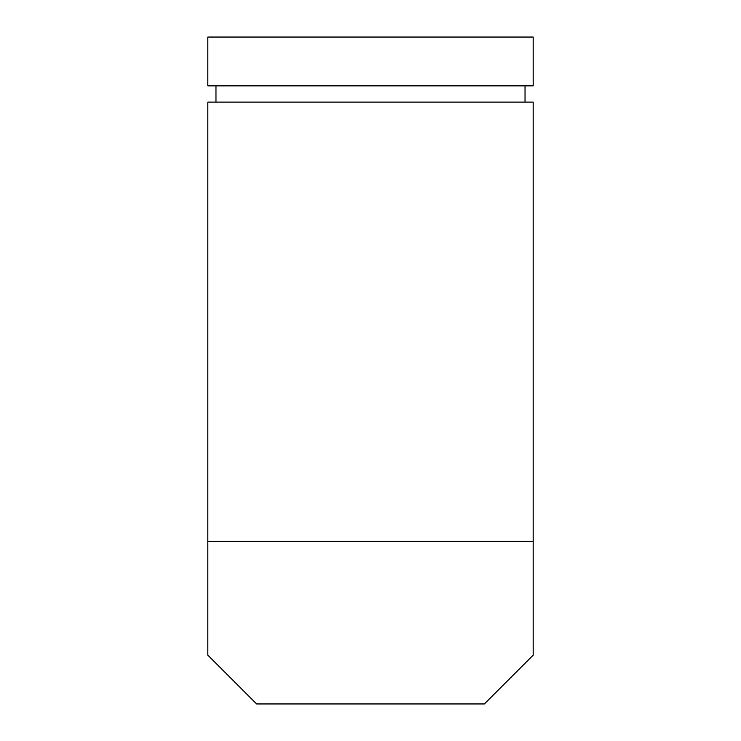 <?xml version="1.0" encoding="UTF-8"?>
<svg xmlns="http://www.w3.org/2000/svg" width="741" height="741" viewBox="0 0 741 741"><rect width="100%" height="100%" fill="white"/><g stroke="black" fill="none" stroke-linecap="round" stroke-linejoin="round"><path stroke-width="1.11" d="M533.159 541.291L533.159 102.11L207.841 102.11L207.841 655.155L256.636 703.95L484.364 703.95L533.159 655.155L533.159 541.291L207.841 541.291M525.026 85.845L525.026 102.11M215.974 85.845L215.974 102.11M207.841 85.845L533.159 85.845L533.159 37.05L207.841 37.05L207.841 85.845"/></g></svg>
